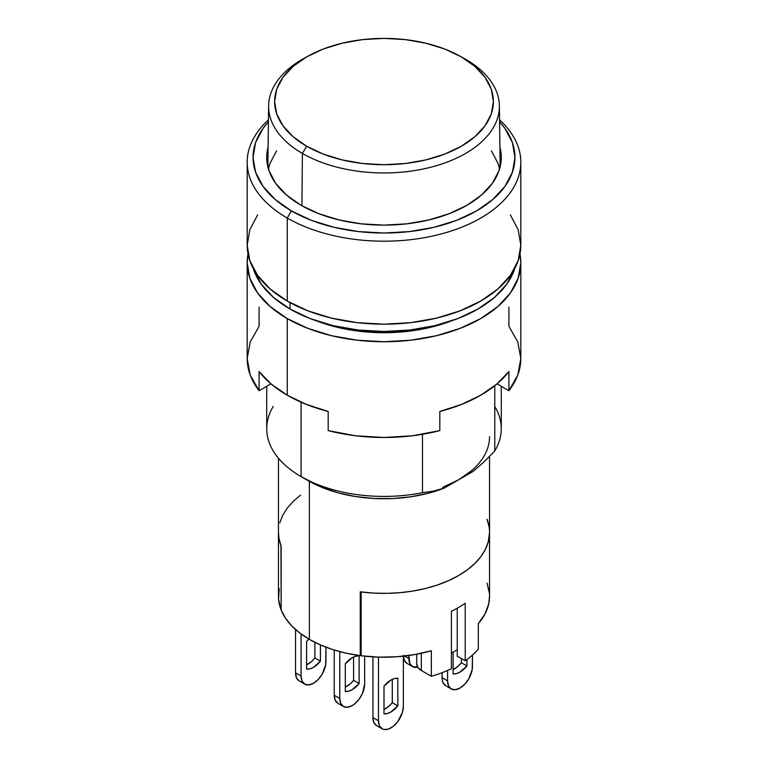 <?xml version="1.0" encoding="UTF-8"?>
<svg xmlns="http://www.w3.org/2000/svg" width="768" height="768" viewBox="0 0 768 768"><rect width="100%" height="100%" fill="white"/><g stroke="black" fill="none" stroke-linecap="round" stroke-linejoin="round"><path stroke-width="1.15" d="M266.726 386.304L266.726 428.717A117.274 67.709 0 0 0 301.075 476.592L301.075 402.173L301.075 476.592A117.274 67.709 180 0 1 273.226 406.493M489.542 436.694A105.542 60.941 180 0 1 458.63 479.779L444.202 488.112L433.152 491.203L422.486 492.672L422.486 434.294L422.486 492.672L433.152 491.203L444.202 488.112L428.026 493.315L410.544 496.838L392.266 498.576L373.747 498.48L355.536 496.541L338.17 492.835L322.157 487.459L301.075 476.592L307.987 480.586A107.501 62.064 0 0 0 444.202 488.112L458.63 479.779L471.754 470.554M290.016 302.592L290.016 309.024A132.912 76.733 0 0 0 423.763 327.984A132.912 76.733 0 0 0 514.81 268.339L506.794 284.131L494.515 297.398L477.984 309.024L457.843 318.566L434.861 325.661L409.93 330.019L384 331.498L358.07 330.019L333.139 325.661L310.157 318.566L290.016 309.024L290.016 302.592M360.259 591.821A105.542 60.941 0 0 0 489.542 532.445A105.542 60.941 180 0 1 361.152 591.936L361.152 655.776A105.542 60.941 0 0 0 431.338 650.746L431.338 676.282L421.315 670.493L417.926 667.565L416.736 664.109A15.638 9.024 0 0 0 421.315 670.493L421.315 653.29L421.315 670.493L431.338 676.282A105.542 60.941 0 0 0 451.402 668.707A105.542 60.941 180 0 1 431.338 676.282L431.338 650.746L414.614 654.605L396.998 656.755L379.008 657.149L361.152 655.776L361.152 591.936L374.227 593.126L387.456 593.357L400.627 592.627L413.539 590.947L425.981 588.355L437.77 584.89L448.704 580.589L458.63 575.539L448.618 580.627L437.568 584.957L425.664 588.432L413.088 591.024L400.061 592.675L386.765 593.366L373.421 593.078L360.259 591.821L360.259 655.661L360.259 591.821M309.37 639.37A105.542 60.941 0 0 0 360.259 655.661L346.176 653.174L332.832 649.584L320.477 644.947L309.37 639.37L299.712 632.957L291.686 625.824L285.466 618.125L281.155 609.994A105.542 60.941 0 0 0 309.37 639.37L309.37 481.363L309.37 639.37M257.597 214.963L249.811 229.776L247.181 245.184A136.819 78.989 0 0 0 287.251 301.046L287.251 218.054A136.819 78.989 180 0 1 247.181 162.202A136.819 78.989 180 0 1 268.435 119.914A136.819 78.989 0 0 0 287.251 218.054L291.398 210.874A130.954 75.61 180 0 1 268.416 121.872L263.011 128.477L255.562 142.666L253.046 157.411L255.562 172.166L263.011 186.346L275.117 199.421L291.398 210.874L311.242 220.282L333.888 227.261L358.454 231.571L384 233.021L409.546 231.571L434.112 227.261L456.758 220.282L476.602 210.874L492.883 199.421L504.989 186.346L512.438 172.166L514.954 157.411L512.438 142.666L504.989 128.477L499.584 121.872A130.954 75.61 180 0 1 461.933 218.179A130.954 75.61 180 0 1 291.398 210.874L287.251 218.054A136.819 78.989 0 0 0 469.517 223.862A136.819 78.989 0 0 0 499.565 119.914A136.819 78.989 180 0 1 520.819 162.202A136.819 78.989 180 0 1 436.358 235.181A136.819 78.989 180 0 1 287.251 218.054L287.251 301.046A136.819 78.989 0 0 0 436.358 318.163A136.819 78.989 0 0 0 520.819 245.184L518.189 229.776L510.403 214.963M301.075 205.286A117.274 67.709 180 0 1 266.726 157.411A117.274 67.709 180 0 1 268.08 147.139L266.726 157.411L268.982 170.621L275.654 183.322L286.493 195.034L301.075 205.286A117.274 67.709 180 0 0 428.88 219.965A117.274 67.709 180 0 0 501.274 157.411L499.018 170.621L492.346 183.322L481.507 195.034L466.925 205.286L449.155 213.706L428.88 219.965L406.877 223.824L384 225.12L361.123 223.824L339.12 219.965L318.845 213.706L301.075 205.286M499.92 147.139A117.274 67.709 180 0 1 501.274 157.411L499.92 147.139M281.155 546.154L281.155 609.994L281.155 546.154L278.986 538.55L278.458 532.368L278.909 538.09L280.954 545.635A105.542 60.941 180 0 1 278.458 532.445A105.542 60.941 0 0 0 281.155 546.154M489.514 534.048L488.314 541.718L485.453 549.245L480.979 556.502L474.941 563.376L467.453 569.75L458.63 575.539L467.386 569.808L474.826 563.491L480.835 556.685L485.328 549.504L488.227 542.045L489.542 532.349M282.547 515.654L287.021 508.397L293.059 501.523L300.547 495.139M361.152 653.414L360.259 655.661L361.152 653.414M473.059 471.456L458.63 479.779L473.059 471.456L484.109 461.779L473.059 471.456M247.181 162.202L247.181 245.184L249.811 260.602L257.597 275.414L270.24 289.075L287.251 301.046L307.987 310.867L331.642 318.163L357.312 322.666L384 324.182L410.688 322.666L436.358 318.163L460.013 310.867L480.749 301.046L497.76 289.075L510.403 275.414L518.189 260.602L520.819 245.184L520.819 162.202M494.774 406.493A117.274 67.709 180 0 1 494.774 450.931L484.109 461.779L494.774 450.931A117.274 67.709 0 0 0 501.274 428.717L501.274 386.304M253.19 268.339A132.912 76.733 0 0 0 290.016 309.024L273.485 297.398L261.206 284.131L253.181 268.33M494.774 385.709L494.774 450.931L494.774 385.709M422.486 328.214L422.486 329.088L422.486 328.214M442.637 487.363L458.63 479.779M422.486 492.672A117.274 67.709 180 0 1 301.075 476.592A117.274 67.709 0 0 0 422.486 492.672M462.01 57.264A115.382 66.614 180 0 1 465.59 59.242L461.347 56.899A109.392 63.158 180 0 1 461.347 146.218A109.392 63.158 180 0 1 306.653 146.218L302.41 153.446A115.382 66.614 0 0 0 465.59 153.446A115.382 66.614 0 0 0 465.59 59.242A115.382 66.614 180 0 1 499.382 105.84A115.382 66.614 180 0 1 428.554 167.789A115.382 66.614 180 0 1 302.41 153.446L301.93 205.776L302.41 153.446A115.382 66.614 180 0 1 268.618 105.84A115.382 66.614 180 0 1 306.326 57.082M276.557 150.874L269.942 163.469L268.445 168.97M499.555 168.97L498.058 163.469L491.443 150.874M461.347 56.899L444.778 49.046L425.866 43.21L405.341 39.61L384 38.4L362.659 39.61L342.134 43.21L323.222 49.046L306.653 56.899L293.04 66.47L282.931 77.386L276.71 89.232L274.608 101.558L276.71 113.875L282.931 125.722L293.04 136.646L306.653 146.218L323.222 154.07L342.134 159.907L362.659 163.498L384 164.717L405.341 163.498L425.866 159.907L444.778 154.07L461.347 146.218L474.96 136.646L485.069 125.722L491.29 113.875L493.392 101.558L491.29 89.232L485.069 77.386L474.96 66.47L461.347 56.899L465.59 59.242A115.382 66.614 0 0 0 463.795 58.224L459.648 55.939A109.392 63.158 180 0 1 461.347 56.899M308.352 55.939L304.205 58.224A115.382 66.614 0 0 0 302.41 153.446L306.653 146.218A109.392 63.158 180 0 1 308.352 55.939A109.392 63.158 180 0 1 459.648 55.939M384 686.198A19.546 11.28 -60 0 1 390.912 680.064L384 686.198L384 713.837L387.331 713.51L390.912 711.984L397.824 705.859L392.294 702.662L392.294 679.354L392.294 702.662L388.963 706.186L384 709.517A19.546 11.28 120 0 0 392.294 702.662L397.824 705.859L397.824 678.221L397.824 705.859A19.546 11.28 -60 0 1 384 713.837L384 686.198M345.302 663.85A19.546 11.28 -60 0 1 352.214 657.725A19.546 11.28 -60 0 1 359.126 655.872L359.126 683.52A19.546 11.28 -60 0 1 345.302 691.498L345.302 663.85L345.302 691.498L348.634 691.162L352.214 689.645L359.126 683.52L353.597 680.323L359.126 683.52L359.126 655.872L355.786 656.208L352.214 657.725L345.302 663.85M306.605 641.51A19.546 11.28 -60 0 1 308.813 639.053L306.605 641.51L306.605 669.149L306.605 641.51M457.248 649.747L451.402 653.126L457.248 649.747M489.542 596.112L488.746 603.792L485.011 613.958L478.33 623.616L478.33 649.152A105.542 60.941 180 0 1 465.226 660.73L457.248 656.131L457.248 608.237L457.248 656.131L465.226 660.73A105.542 60.941 0 0 0 478.33 649.152L478.33 623.616A105.542 60.941 0 0 0 489.542 596.285L489.542 456.432M465.226 603.283L465.226 660.73L465.226 603.283A105.542 60.941 180 0 1 451.402 611.261A105.542 60.941 0 0 0 465.226 603.283M451.402 668.707L451.402 611.261L451.402 668.707M489.091 526.81L487.046 519.264A105.542 60.941 180 0 1 489.542 532.445M300.614 495.091L293.174 501.408L287.165 508.214L282.672 515.395L279.773 522.854M281.155 609.446L280.954 545.635L281.155 609.446M403.373 656.189A17.587 10.157 120 0 0 406.992 663.389L412.522 666.576A17.587 10.157 -60 0 1 408.874 658.522L404.592 656.054L408.874 658.522L408.874 655.507L409.824 663.475L412.522 666.576A17.587 10.157 -60 0 0 417.667 667.181L412.522 666.576M451.219 688.915L455.251 689.702L460.013 688.051L464.774 684.211L468.806 678.768L472.214 669.446L472.454 655.066L472.454 666.499A17.587 10.157 -60 0 1 464.774 684.211A17.587 10.157 -60 0 1 451.219 688.915A17.587 10.157 -60 0 1 447.571 680.87L442.051 677.674A17.587 10.157 120 0 0 445.69 685.728L451.219 688.915L448.522 685.814L447.571 680.87L442.051 677.674L442.051 672.71L442.282 680.342L442.992 682.627L445.69 685.728M447.571 670.464L447.571 680.87L447.571 670.464M461.395 662.774L466.925 665.962A19.546 11.28 -60 0 1 453.101 673.939L453.101 652.138L453.101 673.939L456.442 673.613L460.013 672.086L466.925 665.962L461.395 662.774L461.395 658.522L461.395 662.774L458.064 666.288L453.101 669.619A19.546 11.28 120 0 0 461.395 662.774M466.925 659.52L466.925 665.962L466.925 659.52M304.723 684.134L308.755 684.912L313.517 683.261L318.278 679.421L322.31 673.978L325.718 664.656L325.949 647.174L325.949 661.718A17.587 10.157 -60 0 1 318.278 679.421A17.587 10.157 -60 0 1 304.723 684.134A17.587 10.157 -60 0 1 301.075 676.08L295.546 672.883A17.587 10.157 120 0 0 299.194 680.938L296.496 677.837L295.546 672.883L295.546 629.53L295.546 672.883L301.075 676.08L301.075 633.984L301.075 676.08L302.026 681.034L304.723 684.134L299.194 680.938M320.429 661.171A19.546 11.28 -60 0 1 306.605 669.149L309.936 668.822L313.517 667.306L320.429 661.171L314.899 657.984L320.429 661.171L320.429 644.928L320.429 661.171M306.605 664.829A19.546 11.28 120 0 0 314.899 657.984L314.899 642.346L314.899 657.984L311.558 661.498L306.605 664.829M343.421 706.474L347.453 707.261L352.214 705.6L354.643 703.93L359.126 699.197L362.554 693.245L364.646 684.058L364.646 656.189L364.646 684.058A17.587 10.157 -60 0 1 356.976 701.76A17.587 10.157 -60 0 1 343.421 706.474A17.587 10.157 -60 0 1 339.773 698.419L334.243 695.232A17.587 10.157 120 0 0 337.891 703.286L335.194 700.176L334.243 695.232L334.243 650.026L334.243 695.232L339.773 698.419L339.773 651.61L339.773 698.419L340.723 703.373L343.421 706.474L337.891 703.286M345.302 687.168A19.546 11.28 120 0 0 353.597 680.323L353.597 657.005L353.597 680.323L350.266 683.846L345.302 687.168M278.458 458.227L278.458 596.285A105.542 60.941 0 0 0 280.954 609.475L278.573 599.165L279.254 588.778M403.354 655.334L404.294 660.278L406.992 663.389M489.427 593.405L487.046 583.094M378.47 720.768L372.941 717.571L372.941 656.89L372.941 717.571A17.587 10.157 120 0 0 376.589 725.626L373.891 722.525L372.941 717.571L378.47 720.768L378.47 657.139L378.47 720.768A17.587 10.157 -60 0 0 382.118 728.813L379.421 725.712L378.47 720.768M382.118 728.813L384 729.514L388.483 729.072L393.341 726.269L397.824 721.536L402.403 712.445L403.354 706.397L403.354 656.189L403.354 706.397A17.587 10.157 -60 0 1 395.674 724.099A17.587 10.157 -60 0 1 382.118 728.813L376.589 725.626M397.824 678.221L394.483 678.547L390.912 680.064A19.546 11.28 -60 0 1 397.824 678.221M520.819 262.742L520.819 358.493L517.814 374.966L508.915 390.72L497.03 383.856L508.915 390.72L508.915 371.568L496.704 384.125L480.749 395.203L461.568 404.419L439.814 411.466L439.814 430.618L412.531 435.754L384 437.491L355.469 435.754L328.186 430.618L328.186 411.466L306.432 404.419L287.251 395.203L287.251 318.595L307.987 328.426L331.642 335.722L357.312 340.214L384 341.731L410.688 340.214L436.358 335.722L460.013 328.426L480.749 318.595L497.76 306.624L510.403 292.973L518.189 278.15L520.819 262.742L519.974 253.968A136.819 78.989 180 0 1 520.819 262.742A136.819 78.989 180 0 1 436.358 335.722A136.819 78.989 180 0 1 287.251 318.595L287.251 395.203A136.819 78.989 0 0 0 328.186 411.466L328.186 430.618A136.819 78.989 0 0 0 439.814 430.618L439.814 411.466A136.819 78.989 0 0 0 508.915 371.568L508.915 390.72A136.819 78.989 0 0 0 520.819 358.493L517.814 342.019L508.915 326.275L508.915 307.123M287.251 395.203L271.296 384.125L259.085 371.568A136.819 78.989 0 0 0 287.251 395.203M270.97 383.856L259.085 390.72L259.085 371.568L259.085 390.72L270.97 383.856M259.085 307.123L259.085 326.275L250.186 342.019L247.181 358.493L250.186 374.966L259.085 390.72A136.819 78.989 0 0 1 247.181 358.493L247.181 262.742A136.819 78.989 180 0 1 248.026 253.968L247.181 262.742L249.811 278.15L257.597 292.973L270.24 306.624L287.251 318.595A136.819 78.989 180 0 1 247.181 262.742M451.325 320.918L430.378 327.379L407.645 331.363L384 332.707L360.355 331.363L337.622 327.379L316.675 320.918M451.114 320.995A121.181 69.965 180 0 1 316.886 320.995M500.17 166.675L499.382 105.84M267.83 166.675L268.618 105.84M416.736 654.211L416.736 664.109"/></g></svg>
